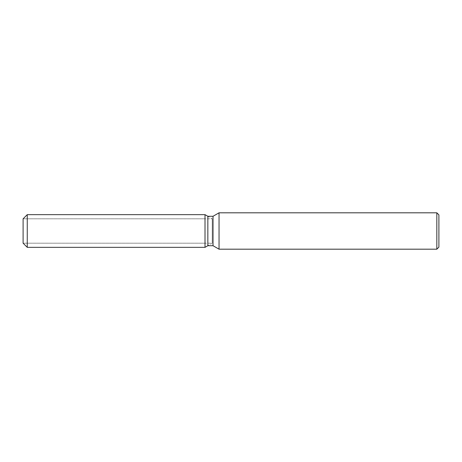 <?xml version="1.0" encoding="UTF-8"?>
<svg xmlns="http://www.w3.org/2000/svg" width="462" height="462" viewBox="0 0 462 462"><rect width="100%" height="100%" fill="white"/><g stroke="black" fill="none" stroke-linecap="round" stroke-linejoin="round"><path stroke-width="0.35" stroke-dasharray="2.31 1.73" d="M205.013 243.191L23.1 243.191L23.1 218.809L205.013 218.809L205.013 243.191L205.013 218.809M438.9 214.888L438.9 247.112M436.821 212.809L436.821 249.191M219.046 212.809L219.046 249.191M213.017 216.291L213.017 245.709M207.842 216.291L207.842 245.709L212.214 243.191L212.214 218.809L212.214 243.191L23.1 243.191L23.1 218.809L212.214 218.809L207.842 216.291M205.013 214.651L205.013 247.349L205.013 214.651M27.258 214.651L27.258 247.349"/><path stroke-width="0.69" d="M205.013 247.349L27.258 247.349L23.1 243.185L23.1 218.809L27.258 214.651L205.013 214.651L207.842 216.291L213.017 216.291L219.046 212.809L436.821 212.809L438.9 214.888L438.9 247.112L436.821 249.191L219.046 249.191L213.017 245.709L207.842 245.709L205.013 247.343L205.013 214.651L207.842 216.291L207.842 245.709L205.013 247.349L205.013 214.651M213.017 245.709L213.017 216.291M219.046 249.191L219.046 212.809M436.821 249.191L436.821 212.809M27.258 247.349L27.258 214.651M23.1 243.191L23.1 218.809"/></g></svg>
